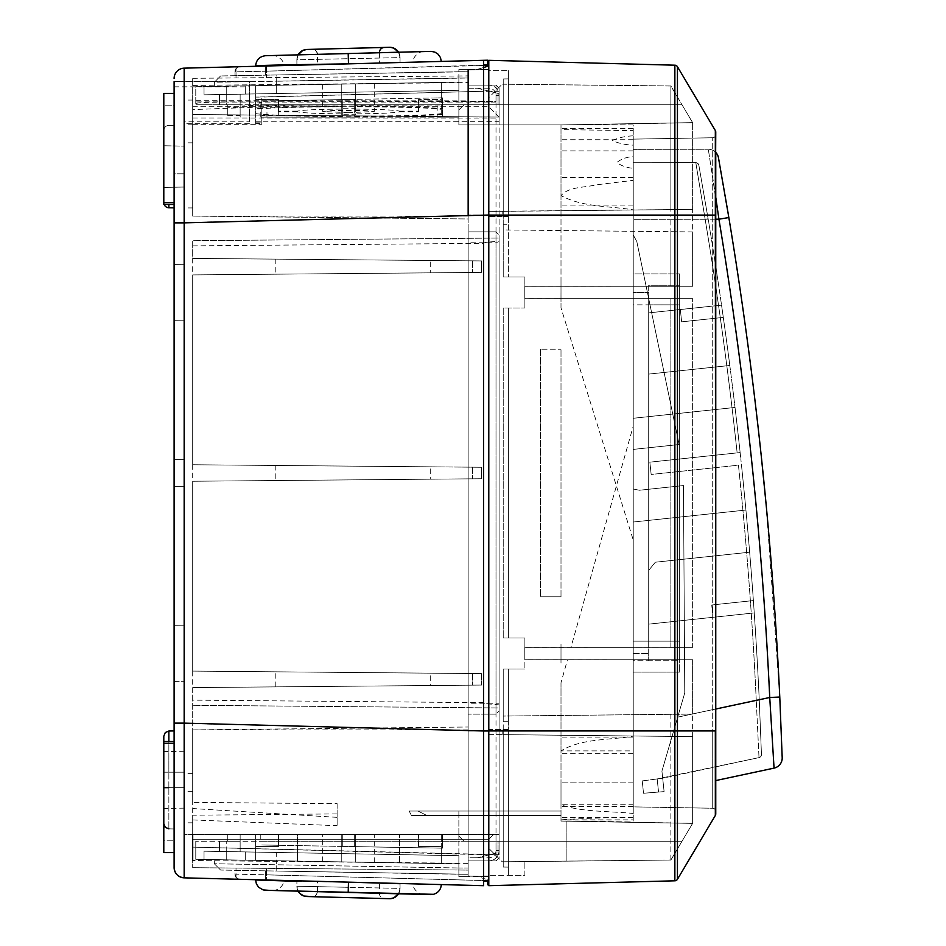 <?xml version="1.0" encoding="UTF-8"?>
<svg xmlns="http://www.w3.org/2000/svg" width="946" height="946" viewBox="0 0 946 946"><rect width="100%" height="100%" fill="white"/><g stroke="black" fill="none" stroke-linecap="round" stroke-linejoin="round"><path stroke-width="0.71" stroke-dasharray="4.73 3.55" d="M348.471 861.995L341.246 861.865L341.246 846.398L348.471 846.398L341.246 846.398L341.246 861.865L341.246 834.443L355.696 834.443L355.696 862.113L355.696 834.443L399.543 834.467L297.399 834.478L297.399 861.085L297.399 834.467L341.246 834.443L341.246 861.865L255.621 860.352L255.621 846.398L278.692 846.398L278.692 834.478L278.692 846.398L255.621 846.398L255.621 860.352L355.696 862.113L355.696 846.398L348.471 846.398L355.696 846.398L355.696 834.514L355.696 862.113L399.543 862.894L399.543 834.478L399.543 862.894L441.321 863.627L441.321 846.398L418.25 846.398L418.25 834.467L418.25 846.398L441.321 846.398L441.321 863.627L348.471 861.995M227.761 834.526L240.142 834.526L240.142 841.242L227.761 841.242L227.761 834.431L227.761 841.242L240.142 841.242L240.142 834.431L227.761 834.431M260.777 834.407L240.142 834.407L240.142 851.826L219.507 851.459L219.507 841.242L240.142 841.242L240.142 851.826L240.142 841.242L219.507 841.242L219.507 851.459L240.142 851.826L219.507 851.459L219.507 841.242L240.142 841.242L240.142 834.407L458.869 834.407L260.777 834.407L260.777 841.242L498.069 841.242L498.069 852.594L477.434 857.75L498.069 852.594L498.069 841.242L458.869 841.242L458.869 867.99L458.869 855.681L204.029 851.187L458.869 855.681L458.869 863.935L245.298 860.174L245.298 851.92L458.869 855.681L245.298 851.92L245.298 860.174L458.869 863.935L458.869 855.681L458.869 863.935L204.029 859.441L458.869 863.935L276.256 860.718L458.869 863.935L458.869 874.258L234.986 870.308L234.986 874.151L265.388 874.813L234.986 874.151L234.986 870.308L458.869 874.258L458.869 876.646L477.434 876.646L487.758 879.733L477.434 876.646L458.869 876.646L458.869 874.258L468.152 874.258L468.152 876.646L468.152 867.99L458.869 867.99L468.152 867.99L468.152 857.75L477.434 857.75L468.152 857.75L468.152 874.258L276.137 871.03L468.152 874.258L458.869 874.258L458.869 867.99L468.152 867.99L458.869 867.99L458.869 834.407M341.246 846.398L355.696 846.398L341.246 846.398M418.25 834.478L399.543 834.478L418.25 834.478M278.692 834.467L297.399 834.467L278.692 834.467M204.029 859.441L204.029 851.187L204.029 859.441L204.029 851.187L204.029 859.441L226.733 859.843L204.029 859.441M220.584 870.048L214.352 863.781L220.584 870.048L214.352 863.781L214.352 859.63L276.256 860.718L276.256 864.762L458.869 867.99L276.256 864.762L276.256 860.718L214.352 859.63L214.352 863.781L276.256 864.762L276.137 871.03L220.584 870.048L276.137 871.03L276.256 864.762L214.352 863.781L220.584 870.048L214.352 863.793M348.636 882.145L394.376 883.351M394.624 883.351L348.471 882.145L400.052 883.706M400.052 883.493L400.052 888.389L348.471 887.301L400.052 888.389A10.311 10.311 91.5 0 1 398.538 893.781L265.66 890.292M348.471 882.145L348.199 892.456L348.471 882.145L440.919 884.569L255.621 879.709L400.052 883.493L283.883 880.454L348.471 882.145L296.89 881.329M296.89 886.225A10.311 10.311 0 0 0 298.132 891.144L296.89 886.225L348.471 887.301L296.89 886.225L296.89 880.797M306.93 896.536L386.358 898.617M388.014 898.665L389.468 898.7M348.471 892.468L317.525 891.522L348.471 892.468M317.525 891.522C316.697 894.999 314.935 896.713 312.227 896.678A5.156 5.156 0 0 0 317.525 891.522L317.525 881.329M325.873 897.033L318.175 896.832M380.351 898.464L384.443 898.57A5.156 5.156 91.5 0 1 379.417 893.414L379.417 882.961M272.886 890.482C273.95 891.64 284.829 886.958 283.469 880.442L333.95 881.767M286.555 890.848L421.419 894.372M407.761 894.017L402.227 893.875L407.761 894.017M382.078 893.343L389.787 893.544L382.078 893.343M366.031 882.606L265.353 879.969L265.388 874.813L483.631 880.525M241.135 879.331L241.774 879.354M240.048 879.307L241.703 879.354M496.011 714.147L496.011 703.836L499.098 703.836L499.098 711.061L496.011 714.147L468.152 714.147L496.011 714.147L499.098 711.061L499.098 707.963L192.688 705.29L499.098 707.963L499.098 704.805C487.888 703.978 482.732 703.268 483.631 702.665L483.631 64.955L483.631 881.045L487.758 880.631L487.758 885.787M240 879.307A5.156 5.156 0 0 1 234.986 874.151A5.156 5.156 0 0 0 240 879.307A5.156 5.156 0 0 1 234.986 874.151L236.488 877.793L240.012 879.307M487.758 880.631L487.758 879.733L487.758 880.631L265.388 874.813L265.353 879.969M458.869 876.646L468.152 876.646L458.869 876.646M348.471 834.455L374.261 834.478L348.471 834.455M240.142 841.242L240.142 851.826L219.507 851.459L219.507 841.242L240.142 841.242M255.621 834.455L255.621 860.352L255.621 834.455L441.321 834.455L441.321 863.627L255.621 860.352L441.321 863.627L441.321 834.502L255.621 834.502M458.869 834.549L458.869 841.242L260.777 841.242L260.777 834.549M458.869 841.242L458.869 863.935L458.869 841.242L195.775 841.242L458.869 841.242M458.869 863.935L195.775 859.299L195.775 841.242L195.775 859.299L458.869 863.935M276.256 860.718L245.298 860.174L276.256 860.718L276.256 852.464L245.298 851.92L458.869 855.681L276.256 852.464L276.256 860.718M245.298 851.92L245.298 860.174L245.298 851.92M204.029 851.187L226.733 851.589L204.029 851.187M226.733 851.589L458.869 855.681L226.733 851.589L226.733 859.843L226.733 851.589M354.667 834.407L442.361 834.407L442.361 848.172L354.667 846.623L442.361 848.172L442.361 834.407L354.667 834.419L354.667 846.623L442.361 848.172L354.667 846.623L354.667 834.419M278.313 834.431L342.286 834.407L342.286 846.41L261.806 844.979L342.286 846.41L342.286 834.538L278.313 834.526L278.313 845.275L261.806 844.979L278.313 845.275L278.313 834.431L342.286 834.419L342.286 846.41L342.286 834.538L261.806 834.526L278.313 834.526L278.313 845.275L278.313 834.431M442.361 834.538L354.667 834.538L354.667 846.623L354.667 834.538L442.361 834.514L442.361 848.172L442.361 834.514M348.471 84.005L341.246 84.135L341.246 99.602L348.471 99.602L341.246 99.602L341.246 84.135L341.246 113.863C317.016 113.626 302.389 112.941 297.399 111.805L297.399 111.131C302.389 109.996 317.016 109.322 341.246 109.086L341.246 84.135L255.621 85.648L255.621 99.602L278.692 99.602L278.692 111.805L278.692 99.602L255.621 99.602L255.621 85.648L355.696 83.887L355.696 109.086C379.925 109.322 394.553 109.996 399.543 111.131L399.543 111.805C394.553 112.941 379.925 113.626 355.696 113.863L355.696 83.887L355.696 99.602L355.696 83.887L441.321 82.373L441.321 99.602L418.25 99.602L418.25 111.805L418.25 99.602L441.321 99.602L441.321 82.373L348.471 84.005M348.471 114.75L341.246 114.726L341.246 99.602L341.246 108.211L355.696 108.211L355.696 99.602L348.471 99.602L355.696 99.602L355.696 114.726L348.471 114.75M227.761 115.66L240.142 115.66L240.142 104.758L227.761 104.758L227.761 115.66L227.761 104.758L240.142 104.758L240.142 107.276L227.761 107.276M240.142 107.276L240.142 115.66M240.142 104.758L240.142 94.174L219.507 94.541L219.507 104.758L240.142 104.758L240.142 94.174L240.142 104.758L219.507 104.758L219.507 94.541L240.142 94.174L219.507 94.541L219.507 104.758L240.142 104.758L240.142 116.866L240.142 94.174L219.507 94.541L219.507 104.758L240.142 104.758M498.069 102.073L498.069 93.406L498.069 104.758L498.069 102.073L458.869 102.073L458.869 78.01L468.152 78.01L458.869 78.01L458.869 104.758L498.069 104.758L260.777 105.101L458.869 104.758L260.777 104.758L260.777 117.138L458.869 117.138L458.869 105.101M498.069 93.406L477.434 88.25L468.152 88.25L468.152 78.01L468.152 88.25L477.434 88.25L498.069 93.406M442.361 117.02L442.361 97.828L437.194 97.923L442.361 97.828L442.361 117.02L441.64 117.138L458.869 117.138L458.869 82.066L458.869 90.319L458.869 82.066L458.869 90.319L458.869 82.066L245.298 85.826L245.298 94.08L458.869 90.319L204.029 94.813L458.869 90.319L245.298 94.08L245.298 85.826L458.869 82.066L204.029 86.559L458.869 82.066L276.256 85.282L458.869 82.066L458.869 102.073L226.733 102.073L226.733 86.157L204.029 86.559L204.029 94.813L204.029 86.559L204.029 94.813L204.029 86.559L458.869 82.066L195.775 86.701L195.775 104.758L195.775 86.701L458.869 82.066L458.869 90.319L458.869 82.066L458.869 90.319L458.869 82.066L214.352 86.37L214.352 82.219L458.869 78.01L458.869 71.742L234.986 75.692L234.986 71.849L265.388 71.187L234.986 71.849L234.986 75.692L458.869 71.742L458.869 69.354L477.434 69.354L483.631 67.497M355.696 108.211L355.696 109.086M341.246 99.602L355.696 99.602L341.246 99.602M341.246 109.086L341.246 108.211M341.246 114.726L341.246 113.863M355.696 113.863L355.696 114.726M399.543 111.131L418.25 111.131L418.25 111.805L399.543 111.805M297.399 111.805L278.692 111.805L278.692 111.131L297.399 111.131M487.758 65.026L487.758 66.267L477.434 69.354L458.869 69.354L458.869 71.742L468.152 71.742L468.152 69.354L468.152 78.01L468.152 71.742L276.137 74.971L468.152 71.742L458.869 71.742L458.869 78.01L468.152 78.01L276.256 81.238L276.256 85.282L458.869 82.066L226.733 86.157L226.733 94.411L204.029 94.813L458.869 90.319L226.733 94.411L226.733 86.157L226.733 104.758L195.775 104.758L458.869 104.758L226.733 104.758M348.932 63.843L394.269 62.661M394.659 62.649L441.333 61.419M400.052 62.507L400.052 57.611L348.471 58.699L400.052 57.611A10.311 10.311 88.5 0 0 398.538 52.219L348.199 53.544L348.471 63.855L255.621 66.019M298.132 54.856L296.89 59.775L348.471 58.699L296.89 59.775A10.311 10.311 0 0 1 298.132 54.856L348.199 53.544L348.471 63.855L440.919 61.431L366.031 63.394M348.471 53.532L379.417 52.586L348.471 53.532M317.525 54.478C316.697 51.001 314.935 49.287 312.227 49.322L319.169 49.145L312.227 49.322A5.156 5.156 0 0 1 317.525 54.478L317.525 64.671M382.669 47.477L383.851 47.442M358.7 48.104L328.499 48.896L358.688 48.104M377.371 47.619L370.797 47.785M362.247 48.01L307.722 49.44M331.372 53.981L272.886 55.518C273.95 54.36 284.829 59.042 283.469 65.558L333.95 64.233M391.928 52.397L382.231 52.645M372.322 52.905L274.612 55.471M487.758 60.213L265.353 66.031L265.388 71.187L488.786 65.049L488.786 876.481L488.786 65.049L483.631 64.955L483.631 60.319L236.015 66.799L236.015 77.939L236.015 66.799L483.631 60.319L184.163 68.159C178.085 68.94 174.726 72.369 174.111 78.471L174.111 78.471C174.726 72.369 178.085 68.94 184.163 68.159L184.163 877.841L483.631 885.681L483.631 730.986L483.631 854.723L499.098 854.723L499.098 834.585L499.098 857.833L496.011 860.919L499.098 857.833L496.011 860.919L496.011 242.164L499.098 242.164L499.098 857.833M240.012 66.693L265.353 66.031L240.012 66.693A5.156 5.156 0 0 0 234.986 71.849A5.156 5.156 0 0 1 240.012 66.693A5.156 5.156 0 0 0 234.986 71.849L236.488 68.207L240.024 66.693M487.758 66.267L487.758 65.369M458.869 69.354L468.152 69.354L458.869 69.354M276.137 74.971L220.584 75.952L276.137 74.971L276.256 81.238L276.137 74.971M220.584 75.952L214.352 82.219L214.352 86.37L276.256 85.282L276.256 81.238L214.352 82.219L220.584 75.952L214.352 82.207M348.471 112.68L322.681 111.474L332.992 110.505L363.95 110.505L374.261 111.474L348.471 112.68M342.286 116.772L278.313 115.637L278.313 100.725L278.313 115.66L261.806 115.66L261.806 101.021L342.286 99.59L342.286 117.138L342.286 99.59L261.806 101.021L261.806 115.66M255.621 109.369L255.621 85.648L255.621 109.369C274.305 105.928 422.637 105.928 441.321 109.369L441.321 82.373L255.621 85.648L441.321 82.373L441.321 113.567C422.637 117.02 274.305 117.02 255.621 113.567M441.64 117.138L354.667 117.138L354.667 99.377L442.361 97.828L354.667 99.377L354.667 106.177C391.561 106.307 420.804 107.087 442.361 108.494L442.361 97.828L442.361 108.494M442.361 114.454C420.804 115.861 391.573 116.63 354.667 116.772M260.777 117.138L354.667 117.138L354.667 99.377L354.667 105.68L442.361 105.928M240.142 106.07L260.777 105.101M441.321 113.567L441.321 109.369M195.775 103.516C197.749 102.641 208.061 102.156 226.733 102.073M240.946 117.138L240.142 116.866M261.806 105.928L261.806 101.021L266.961 100.926L261.806 101.021L261.806 107.276L261.806 105.928L266.961 105.68L342.286 106.177L342.286 99.59L266.961 100.926L342.286 99.59L342.286 105.68M262.527 117.138L261.806 117.02M276.256 85.282L245.298 85.826L276.256 85.282L276.256 93.536L276.256 85.282M245.298 94.08L245.298 85.826L245.298 94.08M278.313 107.276L278.313 100.725L278.313 107.3L261.806 107.276M278.313 107.3L342.286 106.177M430.69 260.481L192.688 258.4L192.688 240.71L499.098 238.037L192.688 240.71L192.688 258.4L430.69 260.481L430.69 272.838L192.688 274.908L192.688 464.746L430.69 466.827L430.69 479.173L192.688 481.254L192.688 671.092L430.69 673.162L430.69 685.519L192.688 687.6L192.688 802.385L337.119 803.686L337.119 825.681L337.119 803.686M163.8 187.391L184.435 187.036L163.8 187.391L163.8 166.579L163.8 202.598L163.8 130.56L163.8 187.391M184.435 166.579L184.435 187.036L184.435 146.133L163.8 145.767L184.435 146.133L184.435 166.579M163.8 130.56A5.156 5.156 0 0 1 168.861 125.404L174.111 125.31L168.861 125.404A5.156 5.156 0 0 0 163.8 130.56M163.8 93.382L163.8 204.49L174.111 204.49L174.111 93.382L174.111 105.16L163.8 105.16L163.8 204.49L163.8 93.382L163.8 105.16L174.111 105.16L174.111 81.569L174.111 207.848L174.111 105.16L174.111 173.816L184.435 173.816L174.111 173.816L174.111 81.569L249.425 81.569L249.425 121.809L184.435 121.809L184.435 100.075L184.435 834.62L184.435 121.809M174.111 486.41L184.435 486.327L174.111 486.41L174.111 459.59L174.111 486.41L184.435 486.327L184.435 459.673L174.111 459.59L174.111 486.41L174.111 459.59L184.435 459.673L184.435 486.327L174.111 486.41M184.435 486.327L184.435 459.673L174.111 459.59L184.435 459.673L184.435 486.327M468.152 88.167L468.152 101.459L496.011 101.459L496.011 95.392A7.225 7.225 0 0 0 488.786 88.167L468.152 88.167L468.152 85.081L468.152 863.391L192.688 860.505L192.688 729.898L468.152 727.013L192.688 729.898L192.688 839.256L192.688 834.561L493.493 834.549L488.786 839.256L493.493 834.549M468.152 863.343L192.688 860.505L468.152 863.343L468.152 834.348L192.688 834.348L192.688 839.256L192.688 834.396L493.646 834.384L192.688 834.372L499.098 834.36L499.098 850.608L499.098 834.36L468.152 834.36L468.152 860.919L468.152 231.853L496.011 231.853L468.152 231.853L468.152 218.964L192.688 216.09L468.152 218.964L468.152 82.527L468.152 100.855L192.688 100.714L192.688 100.075L192.688 216.09L192.688 100.714M192.688 85.412L468.152 82.574M255.621 123.737L255.621 102.487L261.806 102.487L261.806 106.993L192.688 109.594L192.688 124.316L261.806 124.316L255.621 123.737L261.806 123.453L261.806 103.883L255.621 103.883L255.621 123.453M261.806 106.993L261.806 124.316M255.621 102.487L255.621 103.883M255.621 122.105L261.806 122.105M261.806 103.883L261.806 123.453M261.806 108.234L255.621 108.234M337.119 813.903L192.688 815.216L192.688 847.108L499.098 854.723L499.098 241.195C487.935 242.01 482.779 242.72 483.631 243.335L483.631 730.962L483.631 91.277L255.621 97.083L261.806 97.083L261.806 123.737M255.621 121.786L261.806 121.786L261.806 97.083L483.631 91.277L499.098 91.277L499.098 121.691L261.806 121.786M483.631 834.585L192.688 834.62L192.688 847.108L483.631 854.723L483.631 834.585L499.098 834.585L192.688 834.585L192.688 867.683L192.688 834.372L493.481 834.561M468.152 870.095L468.152 860.919L468.152 876.126L468.152 870.095L192.688 867.683L468.152 870.095M483.631 876.386L468.152 876.126L468.152 730.986L468.152 876.114L483.631 876.398L468.152 876.126L488.786 876.493L488.786 880.951L488.786 876.493L483.631 876.398L488.786 876.481L468.152 876.114L488.786 876.481L488.786 880.951L483.631 881.045L483.631 60.319L483.631 64.955L488.786 65.049L488.786 69.507L468.152 69.874L468.152 75.905L468.152 69.874L488.786 69.507L468.152 69.874L488.786 69.519L488.786 730.986L468.152 730.986L468.152 215.014L468.152 730.986L499.098 730.962L468.152 730.974M499.098 703.836L499.098 88.167L496.011 85.081L468.152 85.081L468.152 75.905L468.152 85.081L496.011 85.081L496.011 703.836L468.152 703.836M468.152 101.459L468.152 100.855M496.011 834.36L496.011 850.608A7.225 7.225 0 0 1 488.786 857.833L468.152 857.833M483.631 121.691L483.631 91.277L499.098 91.277L499.098 215.038L468.152 215.026L488.786 215.014L468.152 215.014L468.152 69.886L488.786 69.519L468.152 69.886M184.435 320.197L184.435 264.703L184.435 320.197L174.111 320.304L174.111 264.596L174.111 320.304L184.435 320.197L184.435 264.703L184.435 320.197L174.111 320.304L174.111 264.596L184.435 264.703L174.111 264.596L174.111 320.304L184.435 320.197M184.435 625.803L184.435 681.297L184.435 625.803L174.111 625.696L174.111 681.404L174.111 625.696L184.435 625.803L184.435 681.297L184.435 625.803L174.111 625.696L184.435 625.803M174.111 681.404L184.435 681.297L174.111 681.404L174.111 625.696L174.111 681.404L184.435 681.297L174.111 681.404M174.111 264.596L184.435 264.703L174.111 264.596M249.425 121.809L249.425 81.569L174.111 81.569M174.111 86.819L249.425 86.819M249.425 123.737L184.435 123.737M488.786 839.256L192.688 839.256L488.786 839.256L192.688 839.256L488.786 839.256L493.646 834.384L488.786 839.256M192.688 117.978L192.688 114.525L499.098 117.056L499.098 118.096L192.688 117.978L192.688 101.943L496.011 101.459M275.227 259.121L275.227 274.186L481.561 272.389L481.561 260.93L192.688 258.4L481.561 260.93L472.48 260.848L481.561 260.93L481.561 272.389L430.69 272.838M430.69 466.827L192.688 464.746L192.688 274.908L481.561 272.389L192.688 274.908L192.688 464.746L481.561 467.265L472.48 467.194L481.561 467.265L481.561 478.735L192.688 481.254L192.688 671.092L481.561 673.611L472.48 673.528L481.561 673.611L481.561 685.07L192.688 687.6L192.688 802.385M275.227 465.467L275.227 480.533L430.69 479.173M430.69 673.162L275.227 671.814L275.227 686.879L430.69 685.519M275.227 671.814L192.688 671.092L192.688 687.6L481.561 685.07L472.48 685.152L481.561 685.07L481.561 673.611L192.688 671.092L192.688 481.254L481.561 478.735L481.561 467.265L192.688 464.746L192.688 274.908L275.227 274.186M488.786 860.919L468.152 860.919L488.786 860.919C495.113 860.387 498.554 856.946 499.098 850.608A10.311 10.311 0 0 1 488.786 860.919L488.786 857.833M192.688 819.934L337.119 825.681M195.384 834.597L184.435 834.62M337.119 817.344L192.688 808.546M496.011 95.392L499.098 95.392A10.311 10.311 0 0 0 488.786 85.081C495.113 85.613 498.554 89.054 499.098 95.392L499.098 101.6M499.098 241.195L499.098 234.939L496.011 231.853L496.011 242.164L468.152 242.164M499.098 242.164L499.098 234.939L496.011 231.853M499.098 95.392L499.098 101.825M499.098 88.167L496.011 85.081L468.152 85.081L496.011 85.081L499.098 88.167L499.098 117.056L483.631 117.056L499.098 117.056L488.786 106.744L499.098 117.056L192.688 114.525L192.688 78.317L192.688 101.943M192.688 78.317L468.152 75.905L192.688 78.317M499.098 118.096L499.098 121.691M499.098 704.805L499.098 215.038L488.786 215.038M192.688 671.092L192.688 481.254L275.227 480.533M192.688 109.594L192.688 124.316M192.688 815.216L192.688 834.62M163.8 852.618L163.8 741.51L163.8 852.618L174.111 852.618L174.111 741.51L174.111 852.618L174.111 741.51L163.8 741.51L163.8 840.84L174.111 840.84L163.8 840.84L163.8 852.618M163.8 743.343L174.111 743.343L174.111 852.618L174.111 730.927M163.8 202.598A5.156 5.156 0 0 0 164.155 204.49A5.156 5.156 0 0 1 163.8 202.598A5.156 5.156 0 0 0 164.155 204.49A5.156 5.156 0 0 1 163.8 202.598M236.015 879.201L236.015 868.061L236.015 879.201L266.429 879.993L236.015 879.201M174.111 787.675L174.111 828.944L174.111 787.675L168.861 787.675L174.111 787.675M163.8 787.675L184.435 787.675L184.435 808.12L184.435 787.675L163.8 787.675L163.8 823.694L163.8 772.196L163.8 787.675L168.861 787.675L168.861 772.196L168.861 828.85L168.861 787.675M163.8 772.196L163.8 751.384L163.8 772.196L184.435 772.196L184.435 751.739L184.435 772.196L163.8 772.196M184.435 787.675L184.435 772.196L184.435 787.675M483.631 702.665L192.688 700.135M192.688 687.6L275.227 686.879M192.688 723.335L483.631 730.962L174.111 723.134L174.111 222.866L483.631 215.014L192.688 222.665M266.429 879.993L483.631 885.681L266.429 879.993L266.429 868.333L266.429 879.993M483.631 117.056L192.688 114.525L483.631 117.056L483.631 118.096M192.688 106.744L488.786 106.744L192.688 106.744M488.786 880.951L483.631 881.045M174.111 204.49L174.111 202.657L163.8 202.657M174.111 202.657L174.111 93.382M192.688 773.639L184.435 773.639M192.688 834.337L184.435 834.337M192.688 207.931L184.435 207.931M192.688 124.801L184.435 124.801M192.688 100.075L184.435 100.075M192.688 142.834L184.435 142.834M192.688 791.329L184.435 791.329M192.688 822.807L184.435 822.807M570.958 647.348L692.638 647.348L633.229 647.348L633.229 539.989L561.002 307.899L561.002 298.652L692.638 298.652L524.888 298.676L692.638 298.652L633.229 298.652L633.229 426.149L570.958 647.348L561.002 647.348L561.002 663.158L560.978 659.74L567.482 659.729L561.002 682.74L561.002 819.863C583.457 818.325 607.521 817.51 633.229 817.391L633.229 813.442C609.39 811.018 581.459 812.176 561.002 804.762L561.002 782.106L561.002 821.081L561.002 819.863L633.229 819.863L633.229 817.391M561.002 821.069L566.157 821.057L561.002 821.081L561.002 811.041L458.869 811.041L458.869 836.087L458.869 811.041L561.002 811.041L561.002 821.069L692.638 823.375L682.031 841.242L464.025 841.242L458.869 836.087L464.025 841.242L458.869 836.087L458.869 811.041L561.002 811.041L561.002 821.045L692.638 823.375L561.002 821.081L692.638 823.375L561.002 821.081L692.638 823.375L682.031 841.242L464.025 841.242L458.869 836.087L458.869 811.041L561.002 811.041L561.002 821.069L633.229 821.081L633.229 819.863M561.002 682.74L561.002 750.899C581.589 738.258 609.366 740.292 633.229 736.154L633.229 806.867L712.716 808.251A3.098 3.098 0 0 1 715.755 811.349A3.098 3.098 0 0 0 712.716 808.251L633.229 806.867L633.229 139.133L712.716 137.749A3.098 3.098 0 0 0 715.755 134.651A3.098 3.098 0 0 1 712.716 137.749L633.229 139.133L633.229 286.271L692.638 286.271L524.876 286.295L524.888 298.676L524.794 286.295L524.794 298.676L560.978 298.64L561.002 302.058L561.002 124.919L561.002 129.602L633.229 130.643L633.229 135.834C625.07 136.189 618.152 137.749 612.464 140.516C618.187 143.26 625.105 144.809 633.229 145.164L633.229 156.528C626.607 157.024 621.167 159.011 616.91 162.464C621.262 165.834 626.701 167.785 633.229 168.293L633.229 180.343L595.803 184.884C584.498 187.757 568.617 186.539 561.108 195.609C582.476 207.328 609.283 205.932 633.229 209.846L633.229 730.927L633.229 659.729L692.638 659.729L567.482 659.729M561.002 307.899L561.002 298.652L633.229 298.652L633.229 286.271L561.002 286.271L561.002 282.842L561.002 286.271L524.794 286.271L692.638 286.271L561.002 286.271L561.002 210.769L503.225 211.372L503.225 216.528L508.392 216.528L508.392 224.781L503.225 224.781L508.392 224.781L508.392 276.977L508.392 78.885L508.392 124.919L488.786 124.919L488.786 97.627L502.196 84.218L488.786 97.627L488.786 124.919L503.225 124.919L503.225 78.944L508.392 78.885L508.392 124.919L503.225 124.919L561.002 124.919L561.002 129.602M692.638 122.72L692.638 209.385L561.002 210.769L561.002 124.919L458.869 124.919L458.869 109.913L458.869 124.919L561.002 124.919L692.638 122.625L561.002 124.919L458.869 124.919L561.002 124.919L692.638 122.625L682.031 104.758L464.025 104.758L458.869 109.913L464.025 104.758L458.869 109.913L458.869 124.919L458.869 109.913L464.025 104.758L682.031 104.758L692.638 122.625L561.002 124.919L692.638 122.625L682.031 104.758L464.025 104.758L682.031 104.758L692.638 122.625L670.868 85.956L503.225 84.194L503.225 124.919L561.002 124.919L692.638 122.625L670.868 85.956L503.225 84.194L670.868 86.015L692.638 122.72L561.002 124.967M633.229 813.442L633.229 804.762L561.002 804.762L561.002 750.899L633.229 750.899L633.229 736.154M524.794 659.74L633.229 659.729L633.229 647.348L524.794 647.36L524.794 659.729L524.794 647.324L561.002 647.348L561.002 659.729L524.794 659.729L524.794 647.324L524.794 659.74L692.638 659.729L692.638 823.375L682.031 841.242L464.025 841.242L682.031 841.242L692.638 823.375L670.868 860.044L503.225 861.806L503.225 811.041L561.002 811.041L561.002 821.033L561.002 811.041L503.225 811.041L503.225 867.056L503.225 861.782L670.868 859.985L692.638 823.28L561.002 821.033L633.229 821.081M508.392 729.472L488.786 729.472L488.786 734.628L503.225 734.628L488.786 734.628L488.786 729.472L508.392 729.472L508.392 721.219L503.225 721.219L508.392 721.219L508.392 669.023L508.392 875.369L508.392 867.115L503.225 867.056L508.392 867.115L508.392 729.472M692.638 823.28L692.638 736.615L503.225 734.628L503.225 729.472L503.225 867.056L503.225 811.041L488.786 811.041L488.786 848.373L488.786 811.041L503.225 811.041M692.638 736.615L503.225 734.628L503.225 867.056L508.392 867.115L503.225 867.056L508.392 867.115L503.225 867.056L503.225 669.023L503.225 721.219L503.225 716.063L692.638 714.076L692.638 659.729L524.876 659.705L524.794 647.324L670.868 647.324L524.888 647.324L524.888 637.994L503.225 637.994L524.888 637.994L524.888 669.023L524.888 637.994L508.392 637.994L508.392 308.006L508.392 637.994L503.225 637.994L503.225 308.006L524.888 308.006L503.225 308.006L503.225 637.994L503.225 308.006L503.225 637.994L524.888 637.994L524.876 659.705M502.196 861.782L524.888 861.581L524.888 875.369L488.786 875.369L508.392 875.369L508.392 730.927L508.392 875.369L524.888 875.369L524.888 861.581L502.196 861.782L488.786 848.373L502.196 861.782M692.638 209.385L488.786 211.372L502.196 211.372L502.196 216.528L503.225 216.528L503.225 215.073L503.225 276.977L503.225 78.944L503.225 215.073L508.392 215.073L508.392 70.631L508.392 215.073L508.392 78.885L503.225 78.944L508.392 78.885L503.225 78.944L503.225 84.218L502.196 84.218L503.225 84.218L503.225 124.919M502.196 211.372L503.225 211.372L503.225 84.218L503.225 215.073L670.868 215.073L670.868 85.956M503.225 215.073L488.786 215.073L488.786 875.369L488.786 730.927L715.33 730.927L715.33 130.524L677.442 66.705L677.442 215.073L674.865 215.073L674.865 65.191L488.786 60.319L488.786 730.927L488.786 70.631L508.392 70.631L488.786 70.631L488.786 215.073L508.392 215.073L508.392 216.528L488.786 216.528L488.786 211.372L488.786 216.528L502.196 216.528M670.868 714.301L670.868 860.044L503.225 861.806L503.225 730.927L508.392 730.927L508.392 669.023L508.392 730.927L503.225 730.927L503.225 669.023L524.888 669.023L503.225 669.023L508.392 669.023L503.225 669.023L503.225 716.063L692.638 714.076M692.638 647.348L670.868 647.324L692.638 647.348L692.638 298.652L692.638 647.348M524.794 286.26L524.794 298.64L560.978 298.64L561.002 286.271L524.794 286.26L524.794 298.676L524.888 276.977L503.225 276.977L508.392 276.977L503.225 276.977L503.225 224.781L503.225 229.937L692.638 231.924L692.638 286.271L692.638 122.625M524.876 286.295L524.888 308.006L524.888 276.977L503.225 276.977L503.225 229.937L692.638 231.924M561.002 647.36L561.002 659.729M715.755 152.424A10.311 10.311 170.5 0 0 708.306 149.243L708.306 149.243A10.311 10.311 0 0 1 715.755 152.424L715.755 215.073L677.442 215.073L677.442 879.295L715.33 815.476L715.755 215.073L715.755 780.568L715.755 730.927L712.716 730.927L712.716 808.251L712.716 730.927L633.229 730.927L712.716 730.927L712.716 215.073L712.716 730.927L715.755 730.927L715.755 132.109M670.868 859.985L670.868 736.39M502.196 734.628L502.196 729.472M670.868 647.324L670.868 298.676L670.868 647.324M524.888 308.006L524.888 298.676L524.888 308.006M670.868 86.015L670.868 209.61M670.868 231.699L670.868 286.295L670.868 215.073L692.638 215.073L633.229 215.073L715.755 215.073L633.229 215.073M508.392 308.006L508.392 637.994L508.392 308.006M488.786 730.927L508.392 730.927L488.786 730.927L488.786 885.681M692.638 823.375L566.157 821.175L566.157 861.144L566.157 821.175L692.638 823.375L670.868 860.044L566.157 861.144L670.868 860.044L692.638 823.375L670.868 860.044M561.002 663.158L561.002 643.942M561.002 302.058L561.002 282.842M633.229 539.989L633.229 124.919L561.002 124.919L633.229 124.919L633.229 130.643M561.002 286.271L561.002 298.652M633.229 426.149L633.229 821.033M633.229 804.762L633.229 750.899M633.229 135.834L633.229 145.164M633.229 156.528L633.229 168.293M633.229 180.343L633.229 209.846M633.229 205.057L561.002 205.057M633.229 737.915L561.002 737.915M633.229 782.106L561.002 782.106L633.229 782.106M633.229 177.493L561.002 177.493M633.229 150.875L561.002 150.875M633.229 139.736L561.002 139.736M633.229 128.408L561.002 128.408M633.229 753.335L561.002 753.335M633.229 806.394L561.002 806.394M633.229 817.521L561.002 817.521M754.246 612.925A4106.208 4106.208 0 0 0 749.646 552.192A4106.208 4106.208 0 0 1 754.246 612.925A4106.208 4106.208 0 0 0 749.646 552.192A4106.208 4106.208 0 0 1 754.246 612.925L713.036 617.3L711.723 604.991L713.036 617.3L711.723 604.991L713.036 617.3L754.246 612.925L648.696 624.135L648.696 570.391L648.696 624.135L713.036 617.3L648.696 624.135L648.696 570.391L655.306 562.22L749.646 552.192L655.306 562.22L749.646 552.192L655.306 562.22L648.696 570.391L648.696 624.135L754.246 612.925M745.921 510.048A4106.208 4106.208 0 0 0 741.451 464.876C749.646 543.146 755.582 621.593 759.271 700.194C755.582 621.593 749.646 543.146 741.451 464.876A4106.208 4106.208 0 0 1 745.921 510.048A4106.208 4106.208 0 0 0 740.801 458.727A4106.208 4106.208 0 0 1 745.921 510.048L633.229 522.026L633.229 418.274L633.229 522.026L745.921 510.048L633.229 522.026L633.229 418.274L735.03 407.454L633.229 418.274L633.229 522.026L745.921 510.048M759.011 757.616A3.098 3.098 0 0 0 761.459 754.482L759.271 700.194L761.459 754.482A3.098 3.098 -1.9 0 1 759.011 757.616L662.685 778.203L664.104 791.613L662.685 778.203L642.228 780.923L662.685 778.203L664.104 791.613L643.528 793.256L642.228 780.923L643.528 793.256L664.104 791.613L643.528 793.256L642.228 780.923L657.163 778.936L642.228 780.923L643.528 793.256L658.558 792.05L657.163 778.936L658.558 792.05L657.163 778.936L658.558 792.05L664.104 791.613L662.685 778.203L657.163 778.936L759.011 757.616L756.256 700.336L759.011 757.616C760.643 756.859 761.459 755.677 761.435 754.104M715.755 197.241L708.306 149.243L718.925 219.2L728.834 217.545L728.55 215.794M728.515 215.605L728.172 213.524M718.487 157.864L718.463 157.734A10.311 10.311 0 0 0 718.357 157.178M715.755 780.568L774.053 768.117A10.311 10.311 0 0 0 782.2 757.687L782.2 757.45M681.64 321.829L680.328 309.519L681.64 321.829L680.328 309.519L681.64 321.829L723.3 317.407L681.64 321.829M715.755 219.2L633.229 219.295L633.229 234.915L636.8 241.514L679.11 444.525L635.003 449.208L679.11 444.525L635.003 449.208L679.11 444.525L636.8 241.514L679.11 444.525L636.8 241.514L633.229 234.915L633.229 162.747L695.807 162.677L705.148 219.259L695.807 162.677L633.229 162.747L633.229 234.915L633.229 149.338L708.306 149.243L633.229 149.338L633.229 219.295L718.925 219.2C732.05 298.357 742.847 377.821 751.325 457.604C759.804 537.387 765.941 617.348 769.737 697.486L769.796 698.254M769.808 698.385L774.005 766.402M774.041 767.159L774.053 768.117M715.755 709.027L677.679 717.163L684.75 692.933L661.928 771.096L684.75 692.933L683.473 485.558L639.354 490.253L683.473 485.558L684.75 692.933L661.928 771.096L664.104 791.613L661.928 771.096L677.679 717.163L769.737 697.486L779.776 697.036L766.13 504.549M721.55 305.144L680.328 309.519L721.55 305.144A4106.208 4106.208 0 0 1 723.3 317.407A4106.208 4106.208 0 0 0 721.55 305.144L648.696 312.878L648.696 374.096L729.815 365.475L648.696 374.096L648.696 312.878L648.696 374.096L729.815 365.475A4106.208 4106.208 0 0 0 723.3 317.407A4106.208 4106.208 0 0 1 729.815 365.475A4106.208 4106.208 0 0 0 721.55 305.144A4106.208 4106.208 0 0 1 729.815 365.475L648.696 374.096L648.696 312.878L721.55 305.144M753.383 600.568L711.723 604.991L753.383 600.568M648.696 641.163L679.654 641.163L633.229 641.163L633.229 653.544L648.696 653.544L633.229 653.544L633.229 660.769L648.696 660.769L633.229 660.769L633.229 641.163L679.654 641.163L679.654 672.121L679.654 641.163L648.696 641.163L648.696 285.231L679.654 285.231L648.696 285.231L648.696 660.769L679.654 660.769L679.654 285.231L679.654 660.769L648.696 660.769L648.696 292.456L648.696 660.769L648.696 641.163L633.229 641.163L633.229 304.837L633.229 672.121L633.229 273.879L679.654 273.879L633.229 273.879L633.229 304.837L633.229 292.456L648.696 292.456L633.229 292.456L633.229 304.837L679.654 304.837L679.654 641.163L679.654 273.879L679.654 304.837L648.696 304.837M655.306 562.22L648.696 570.391L655.306 562.22M708.116 218.751L698.858 165.219L708.116 218.751C721.029 296.382 731.707 374.32 740.139 452.566C731.707 374.32 721.029 296.382 708.116 218.751L705.148 219.259C718.049 296.819 728.716 374.699 737.147 452.886L740.139 452.566A4106.208 4106.208 0 0 0 735.03 407.454L633.229 418.274L735.03 407.454A4106.208 4106.208 0 0 1 740.801 458.727A4106.208 4106.208 0 0 0 735.03 407.454A4106.208 4106.208 0 0 1 740.139 452.566L737.147 452.886C728.716 374.699 718.049 296.819 705.148 219.259L708.116 218.751M695.807 162.677A3.098 3.098 -90 0 1 698.858 165.219A3.098 3.098 0 0 0 695.807 162.677C697.569 163.079 698.597 164.048 698.917 165.597M756.256 700.336C752.578 621.782 746.642 543.406 738.448 465.196L651.167 474.466L649.855 462.156L651.167 474.466L649.855 462.156L740.139 452.566L649.855 462.156L737.147 452.886L649.855 462.156L651.167 474.466L738.448 465.196C746.642 543.406 752.578 621.782 756.256 700.336L677.691 717.127L756.256 700.336M683.473 485.558L684.75 692.933L683.473 485.558L639.354 490.253L683.473 485.558M635.003 449.208L633.229 449.551L633.229 488.999L639.354 490.253L633.229 488.999L633.229 449.551L633.229 488.999L633.229 449.551L635.003 449.208M639.354 490.253L633.229 488.999L639.354 490.253M636.8 241.514L633.229 234.915L636.8 241.514M679.654 672.121L633.229 672.121L679.654 672.121M633.229 653.544L648.696 653.544L633.229 653.544M633.229 641.163L633.229 304.837M540.367 349.192L540.367 596.808L540.367 349.192L561.002 349.192L540.367 349.192M561.002 596.808L540.367 596.808L561.002 596.808L561.002 349.192L561.002 596.808M409.18 811.041L411.404 815.487L409.18 811.041L561.002 811.041L409.18 811.041M411.404 815.487L561.002 815.487L411.404 815.487M561.002 811.041L561.002 815.487L561.002 811.041L418.002 811.041L426.883 815.487L418.002 811.041L561.002 811.041L561.002 815.487L426.883 815.487L561.002 815.487L561.002 811.041M265.388 874.813L265.388 870.84L265.388 874.813M226.733 859.843L226.733 841.242L226.733 859.843M483.631 65.475L265.388 71.187L265.353 66.031M265.388 71.187L265.388 75.16L265.388 71.187M437.194 105.68L437.194 117.138M266.961 117.138L266.961 105.68M168.861 204.49L168.861 207.753M472.48 260.848L472.48 272.472L472.48 260.848M472.48 467.194L472.48 478.806L472.48 467.194M472.48 673.528L472.48 685.152L472.48 673.528M496.011 850.608L499.098 850.608M468.152 729.886L192.688 729.898M483.631 64.955L488.786 65.049M468.152 216.102L192.688 216.09M168.861 731.022L168.861 772.196L174.111 772.196L168.861 772.196L168.861 741.51M192.688 464.746L192.688 481.254M192.688 258.4L192.688 274.908M192.688 245.865L483.631 243.335M488.786 85.081L488.786 88.167M266.429 66.007L266.429 77.667L266.429 66.007M712.716 215.073L712.716 137.749L712.716 215.073M503.225 730.927L633.229 730.927M674.865 880.809L674.865 215.073L488.786 215.073M705.148 219.259L633.229 219.33L705.148 219.259M418.629 846.398L418.629 834.478M278.313 846.398L278.313 834.478M423.512 894.431C421.538 895.472 412.089 889.879 413.473 884.12L413.473 883.848M306.788 896.536L333.619 897.234M400.052 888.389L398.538 893.781M407.738 894.017L402.251 893.875M270.213 890.423L419.977 894.337M322.681 861.534L322.681 834.478M374.261 862.445L374.261 834.478M418.629 99.602L418.629 111.474M278.313 99.602L278.313 111.474M423.512 51.569C421.538 50.528 412.089 56.121 413.473 61.88L413.473 62.152M379.417 52.586L379.417 63.039M400.052 57.611L398.538 52.219M344.734 48.471L329.385 48.873M296.89 59.775L296.89 65.203M430.737 51.38L428.195 51.451M421.419 51.628L348.199 53.544M374.261 83.555L374.261 111.474M322.681 84.466L322.681 111.474M168.861 828.85L174.111 828.944M184.435 808.12L163.8 808.487M184.435 751.739L163.8 751.384M468.152 860.919L496.011 860.919"/><path stroke-width="1.42" d="M400.052 883.706L348.636 882.145M298.132 891.144A10.311 10.311 0 0 0 306.93 896.536L389.468 898.7A10.311 10.311 91.5 0 0 398.538 893.781L393.843 897.849L390.249 898.688L314.297 896.737L304.092 896.063L300.012 893.627L298.132 891.144M386.358 898.617L388.014 898.665M384.443 898.57L380.351 898.464M325.873 897.033L318.175 896.832M421.419 894.372L407.738 894.017M402.251 893.875L398.538 893.781M265.826 890.304L430.607 894.62L348.199 892.456L348.471 882.145L255.621 879.709M296.89 881.329L255.621 879.981L256.378 883.86L258.636 887.277L263.213 889.938L270.213 890.423M265.66 890.292L433.505 894.325C438.317 892.776 440.919 889.536 441.321 884.581L240.024 879.307M240.012 879.307L240.012 879.307A5.156 5.156 0 0 1 240 879.307L241.135 879.331M241.774 879.354L265.353 879.969L241.703 879.354M487.746 884.829L487.758 880.631L483.631 880.525M483.631 67.497L487.758 66.267M348.471 63.855L348.199 53.544L430.607 51.38L348.199 53.544L348.471 63.855C298.853 64.576 254.344 65.298 255.621 66.019L255.621 66.291M274.612 55.471L298.132 54.856A10.311 10.311 0 0 1 306.93 49.464L384.443 47.43A5.156 5.156 88.5 0 0 379.417 52.586M383.851 47.442L382.669 47.477M383.922 47.442L377.371 47.619M370.797 47.785L362.247 48.01M307.722 49.44L306.93 49.464M255.621 66.019C256.153 60.036 259.393 56.606 265.341 55.719L331.372 53.981M298.132 54.856L302.767 50.457L306.776 49.464L389.456 47.3A10.311 10.311 88.5 0 1 398.538 52.219L391.928 52.397M382.231 52.645L372.322 52.905M265.66 55.708L431.364 51.38L434.971 52.16L438.14 54.229L440.446 57.529L441.321 61.419M240.024 66.693L487.758 60.213L487.746 60.946M487.758 60.213L487.758 65.369L487.758 60.213M174.111 204.49L163.8 204.49L163.8 202.657L174.111 202.657L174.111 207.848L168.861 207.753L174.111 207.848L174.111 730.927L168.861 731.022L165.302 732.535L163.8 736.177L163.8 741.51L163.8 736.177M468.152 69.886L468.152 215.014M192.688 860.505L192.688 834.62M163.8 202.657L163.8 93.382L174.111 93.382L163.8 93.382M174.111 93.382L174.111 202.657M164.155 204.49A5.156 5.156 0 0 0 168.861 207.753A5.156 5.156 0 0 1 164.155 204.49A5.156 5.156 0 0 0 168.861 207.753A5.156 5.156 0 0 1 164.155 204.49M487.746 65.026L483.631 64.955L488.786 65.049L488.786 876.481L483.631 876.386M487.758 880.974L483.631 881.045L488.786 880.951L488.786 730.986L483.631 730.986L483.631 885.681L184.163 877.841L184.163 723.134L483.631 730.986L483.631 60.319L184.163 68.159A10.311 10.311 0 0 0 174.111 78.471A10.311 10.311 0 0 1 184.163 68.159L184.163 222.866L174.111 222.866L174.111 81.569M163.8 743.343L163.8 741.51L174.111 741.51L174.111 743.343L163.8 743.343L163.8 852.618L174.111 852.618L174.111 867.529C174.691 873.666 178.037 877.108 184.163 877.841A10.311 10.311 -0 0 1 174.111 867.529L174.111 723.134L184.163 723.134L184.163 222.866L488.786 215.038M715.33 130.524L715.33 215.073L715.755 132.109A3.098 3.098 0 0 0 715.33 130.524A3.098 3.098 0 0 1 715.755 132.109A3.098 3.098 0 0 0 715.33 130.524L677.442 66.705A3.098 3.098 0 0 0 674.865 65.191A3.098 3.098 0 0 1 677.442 66.705A3.098 3.098 0 0 0 674.865 65.191L674.865 215.073L715.33 215.073L715.755 813.891A3.098 3.098 0 0 1 715.33 815.476A3.098 3.098 0 0 0 715.755 813.891L715.755 152.424A10.311 10.311 0 0 1 718.357 157.178M488.786 885.681L674.865 880.809A3.098 3.098 0 0 0 677.442 879.295A3.098 3.098 0 0 1 674.865 880.809L488.786 885.681L488.786 60.319L674.865 65.191M488.786 215.073L674.865 215.073L674.865 730.927L677.442 730.927L677.442 879.295L715.33 815.476L715.33 730.927L677.442 730.927L677.442 66.705M715.755 152.424A10.311 10.311 170.5 0 1 718.463 157.734L728.834 217.545C741.995 296.914 752.827 376.579 761.317 456.54C752.815 376.555 741.995 296.89 728.834 217.545L718.925 219.2L715.755 197.241M728.172 213.524L718.487 157.864M766.13 504.549L761.317 456.54C769.808 536.524 775.968 616.686 779.776 697.036L769.737 697.486L774.053 768.117A10.311 10.311 -1.8 0 0 782.2 757.687L779.776 697.036L782.2 757.687M774.053 768.117L715.755 780.568M774.005 766.402L774.041 767.159M715.755 709.027L769.737 697.486C765.941 617.348 759.804 537.387 751.325 457.604C742.847 377.821 732.05 298.357 718.925 219.2L715.755 219.2M348.199 892.456L348.471 882.145M487.758 65.369L483.631 65.475M168.861 207.753L168.861 204.49M168.861 741.51L168.861 731.022M168.861 787.675L163.8 787.675M184.163 877.841C178.037 877.108 174.691 873.666 174.111 867.529M483.631 881.045L488.786 880.951M488.786 730.927L674.865 730.927L674.865 880.809A3.098 3.098 0 0 0 677.442 879.295M333.619 897.234L389.456 898.7M272.886 890.482L286.555 890.848M419.977 894.337L430.737 894.62M398.538 52.219L393.843 48.151L390.249 47.312L344.734 48.471M329.385 48.873L307.072 49.452M428.195 51.451L421.419 51.628M168.861 828.85L165.302 827.336L163.8 823.694M488.786 65.049L483.631 64.955"/></g></svg>
